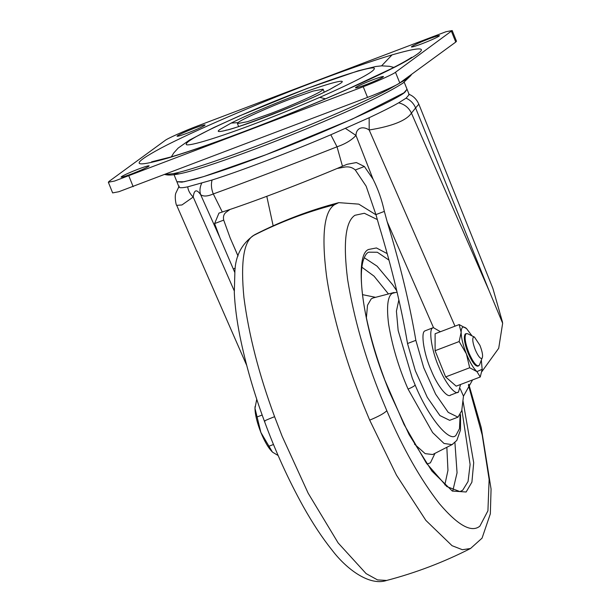 <?xml version="1.0" encoding="UTF-8"?>
<svg xmlns="http://www.w3.org/2000/svg" width="611" height="611" viewBox="0 0 611 611"><rect width="100%" height="100%" fill="white"/><g stroke="black" fill="none" stroke-linecap="round" stroke-linejoin="round"><path stroke-width="0.92" d="M121.658 176.526C120.016 177.87 123.414 176.976 131.839 173.86C139.812 170.759 145.38 168.285 148.549 166.421C150.191 165.077 146.793 165.963 138.369 169.087C130.395 172.18 124.827 174.662 121.658 176.526L121.054 177.121M148.549 166.421L149.153 165.825M177.633 135.642C175.991 136.986 179.39 136.093 187.814 132.977C195.787 129.876 201.355 127.401 204.525 125.538C206.167 124.193 202.768 125.079 194.344 128.203C186.37 131.304 180.803 133.778 177.633 135.642L177.03 136.238M204.525 125.538L205.128 124.942M356.007 87.243C354.365 88.587 357.756 87.694 366.188 84.578C374.161 81.477 379.729 79.002 382.898 77.139C384.533 75.795 381.142 76.681 372.718 79.804C364.744 82.897 359.169 85.38 356.007 87.243L355.403 87.839M382.898 77.139L383.502 76.543M411.982 46.36C410.34 47.704 413.731 46.818 422.163 43.694C430.136 40.593 435.704 38.119 438.874 36.255C440.508 34.911 437.117 35.805 428.693 38.921C420.719 42.022 415.144 44.496 411.982 46.36L411.379 46.955M438.874 36.255L439.477 35.659M108.346 182.231L112.638 192.908L118.87 191.717L367.524 97.409C380.126 92.704 397.868 84.753 399.785 82.951L455.76 42.067L456.478 41.227L452.186 30.55L445.954 31.741L197.3 126.049C184.69 130.754 166.956 138.705 165.039 140.507L109.064 181.391L108.346 182.231L114.578 181.039L363.232 86.731C375.834 82.027 393.576 74.076 395.485 72.266L452.186 30.55M322.455 90.1C320.867 92.46 291.569 105.726 270.314 113.661L247.417 121.696L237.45 123.605L238.076 122.674C239.657 120.321 268.955 107.047 290.217 99.119L313.107 91.085L323.082 89.175L322.455 90.1M404.215 82.218L407.025 89.206L405.345 91.696C401.083 98.027 322.341 133.687 265.212 154.995L203.684 176.594L184.087 181.765L176.877 181.727L179.038 187.088M407.033 89.221L403.932 92.834L352.226 119.137L265.22 155.026C237.595 165.581 214.354 173.577 195.489 179.023L181.902 182.162L176.892 181.75L174.074 174.738M407.033 89.237L409.179 94.575L406.078 98.172L398.639 102.839C391.613 106.849 381.783 111.805 369.166 117.709L330.818 134.771C292.211 151.352 239.924 171.271 212.055 180.016L187.714 186.844C181.383 188.15 178.504 188.035 179.069 186.492M398.639 102.839C404.566 104.275 408.828 107.704 411.424 113.127C406.422 120.573 392.338 126.194 369.181 129.998C362.972 125.79 356.16 127.707 355.984 135.436C351.615 140.179 345.291 143.967 337.02 146.8L330.818 134.771M345.498 128.417L355.984 135.436L373.069 179.206L364.385 166.513L356.373 162.549L347.071 164.306L342.466 166.223L337.02 146.8C293.761 163.885 244.996 182.468 213.3 193.939C211.33 189.082 210.917 184.446 212.055 180.016M454.989 326.175L369.181 129.998L369.166 117.709M337.081 168.491L345.33 166.963C349.217 166.528 352.532 167.529 355.281 169.98L366.149 186.164L375.933 214.591L378.858 224.94C391.781 267.45 401.335 306.974 407.522 343.519L415.365 370.808L427.288 397.333L439.912 415.564L449.658 420.33L457.99 417.16L461.74 410.676L463.474 396.165L460.213 388.711M472.578 379.912L463.474 396.165M407.522 343.519L415.854 340.342C409.668 303.797 400.113 264.273 387.191 221.77L384.35 211.391C381.913 200.041 378.156 189.318 373.069 179.206M229.988 209.451L225.787 212.506C223.71 214.354 223.015 216.89 223.702 220.113L214.606 223.58L218.952 213.117L222.297 212.009L213.3 193.939C207.511 196.459 203.287 196.689 200.629 194.626C199.476 190.983 199.835 187.172 201.714 183.193M342.466 166.223C302.819 183.063 252.007 202.424 222.297 212.009M415.854 340.342L423.698 367.631L435.62 394.156L448.245 412.387L457.99 417.16M481.804 371.709L498.713 348.262L502.654 323.257L488.823 290.072L502.654 323.257M406.078 98.172C410.523 100.158 413.693 103.412 415.602 107.933L418.833 104.176L492.856 288.316L502.548 322.325M178.901 186.752L176.105 192.541C174.211 195.604 176.075 205.777 176.701 205.342L181.925 204.968L193.213 197.04C189.975 193.832 188.142 190.433 187.714 186.844M214.606 223.58L219.845 237.58L200.629 194.626C196.589 188.906 194.122 189.708 193.213 197.04L234.234 290.813M238.023 256.04L230.171 237.962L223.702 220.113M219.845 237.58L234.739 272.346M273.155 225.833L266.786 196.322M475.457 350.218C472.822 343.435 472.135 339.052 473.38 337.073L474.464 337.081L479.895 345.284C482.522 352.073 483.217 356.45 481.972 358.428C480.33 358.924 478.161 356.19 475.457 350.218M477.848 366.203L479.52 364.897L481.972 358.428M478.909 365.752C476.45 366.501 473.189 362.392 469.133 353.433C465.192 343.26 464.154 336.684 466.025 333.713L467.644 333.728L474.464 337.081M478.214 365.981L478.13 366.05C475.671 366.799 472.41 362.69 468.354 353.731C464.413 343.558 463.375 336.982 465.246 334.011L466.308 333.568M481.353 360.375L482.163 369.296L476.947 371.618C473.426 368.311 469.912 362.399 466.399 353.891C463.031 345.284 461.282 338.089 461.145 332.308C461.29 327.007 463.054 325.724 466.43 328.451L472.02 335.874M466.674 328.665L459.174 324.578L461.145 332.308L459.159 341.541L466.399 353.891L469.691 367.753L476.947 371.618L480.246 376.995L482.155 369.365M480.246 376.995L456.18 386.16L445.633 376.918L435.093 350.714L435.116 333.751L459.174 324.578M459.159 341.541L435.093 350.714M469.691 367.753L445.633 376.918M460.534 384.502L458.525 391.995C455.539 395.813 445.175 382.937 438.988 367.348C431.885 351.653 428.242 329.192 432.771 327.916L433.329 327.611L440.424 331.727M458.525 391.995L450.162 395.271M450.719 394.966C447.726 398.784 437.361 385.915 431.175 370.327C424.072 354.632 420.429 332.17 424.958 330.887L433.329 327.611M278.158 455.531L272.643 452.232C268.71 448.527 264.777 441.929 260.859 432.42C257.094 422.797 255.131 414.754 254.978 408.293L255.062 406.498M272.369 451.987L260.859 432.42L254.978 408.293L256.75 399.227M262.172 415.029L257.178 416.931M273.491 444.495L268.955 446.221M398.861 299.886L396.417 311.159L398.158 330.52L412.318 378.247L415.175 385.09C428.571 417.703 449.719 443.082 455.966 435.299L459.48 428.723L460.106 415.365M397.058 292.089L392.201 293.387C387.664 296.358 386.458 306.562 388.581 323.99C392.178 345.918 398.678 367.616 408.072 389.1L432.634 432.58L444.006 443.464L452.041 444.632L452.804 444.159M408.072 389.1C411.768 387.55 414.136 386.213 415.175 385.09M414.479 444.105L425.172 453.645L432.68 454.523M373.046 297.985L371.221 298.878L367.517 305.24L366.386 317.88M427.013 464.047L430.411 462.84L434.994 453.339M375.559 297.328L362.476 294.647M388.436 293.96L374.039 276.141L361.888 267.221M444.823 484.913L447.955 470.363L446.847 447.283M396.768 290.844L392.682 284.81L377.094 266.175L364.217 257.697M452.896 490.473L457.059 472.799L454.92 442.601M387.198 253.618L376.437 247.951L368.647 249.448C354.097 254.39 361.544 320.958 384.395 379.072L404.001 424.378L426.318 463.046L446.817 486.577L459.938 491.595L462.687 490.236L468.057 481.506L470.111 464.497L461.878 409.866M388.978 260.126L377.346 252.251L368.723 252.175C366.455 253 364.53 256.108 362.949 261.493C360.276 271.88 360.91 288.094 364.851 310.144C369.12 332.453 375.673 355.426 384.495 379.057M265.006 421.116C263.303 421.323 266.503 419.849 274.591 416.679L282.114 436.208L308.15 493.184L338.135 542.927L366.104 573.599L377.522 579.9L386.664 580.45C369.38 586.331 346.246 568.994 331.765 549.717C322.173 537.756 312.611 523.237 303.056 506.168C288.201 479.299 275.317 450.956 264.395 421.147C253.84 392.667 245.714 364.492 240.008 336.615C236.801 320.508 234.899 305.859 234.303 292.677L234.914 270.696C235.731 254.879 242.391 242.85 254.902 234.601L253.145 235.686C243.629 241.872 240.558 262.486 243.926 297.526C248.753 334.782 258.972 374.505 274.591 416.679M254.902 234.601C281.702 220.922 309.655 210.276 338.769 202.646L334.515 204.685C306.218 212.116 279.097 222.45 253.145 235.686M334.515 204.685C324.09 211.536 321.401 235.143 326.465 275.492C331.987 314.787 347.201 365.111 363.484 405.208L369.686 420.147L396.493 475.182L425.875 520.404L452.056 545.699L462.405 549.717L470.531 548.495C443.731 562.173 415.77 572.82 386.664 580.45M384.395 379.072L389.146 391.353L409.072 434.543L431.893 471.058L452.323 491.068L466.147 491.992L471.898 482.171L473.708 462.718L463.039 401.221M369.686 420.147C378.591 416.442 384.304 413.296 386.816 410.714C402.848 448.298 420.406 479.322 439.485 503.777C458.036 525.506 471.501 532.96 479.879 526.147L487.922 510.804L489.128 479.459L482.201 435.001L468.37 384.869M377.285 219.548L364.362 213.27L354.915 215.286C345.459 221.503 343.023 242.911 347.613 279.51C353.922 318.362 365.118 357.58 381.188 397.165L386.816 410.714M179.581 173.776C203.379 169.247 279.96 140.736 333.278 117.472C365.821 103.519 389.07 92.047 403.039 83.065L410.737 75.657L407.659 78.475L388.772 89.351C361.3 103.687 300.956 129.333 258.743 145.242C224.993 158.173 188.463 170.606 173.325 173.646L179.581 173.776C168.575 175.999 166.077 174.662 164.825 174.517M173.325 173.646L165.031 174.555M455.76 42.067L451.46 31.39M399.785 82.951L395.485 72.266M367.524 97.409L363.232 86.731M133.175 186.691L128.883 176.014M392.056 54.875C427.761 44.634 430.877 47.566 401.419 63.681C371.289 79.835 305.699 108.239 247.447 130.357C217.401 141.844 191.083 151.024 168.476 157.905C131.793 168.399 129.509 165.023 161.625 147.77C192.664 131.449 256.414 103.946 313.084 82.424C343.122 70.937 369.449 61.757 392.056 54.875L381.585 65.851M411.554 57.319L411.57 57.312C412.089 57.006 407.751 60.367 390.88 68.913L348.637 88.717C320.66 101.143 289.95 113.845 256.49 126.813C219.838 140.874 191.335 150.925 170.981 156.958L168.476 157.905M335.76 85.952L329.314 89.718C315.123 96.966 286.276 109.17 265.961 116.838C235.693 128.593 210.619 135.398 220.372 129.204L231.218 123.063C245.401 115.815 274.255 103.603 294.571 95.942C324.838 84.188 349.904 77.383 340.151 83.57L329.314 89.718M238.107 122.643L231.218 123.063M393.835 67.409L389.528 66.316L381.738 65.843L375.643 66.523L358.237 70.8L306.852 88.534L240.81 115.403C203.02 132.075 184.843 141.805 186.271 144.593C189.028 146.625 219.586 137.208 258.354 122.391C277.875 114.983 298.328 106.642 319.721 97.378C357.183 80.858 375.383 71.136 374.329 68.226C371.954 66.019 341.251 75.451 302.178 90.382C282.656 97.798 262.195 106.138 240.81 115.403M325.464 98.806L319.721 97.378M415.602 107.933L411.424 113.127L488.823 290.072L415.602 107.933M364.385 166.513L355.281 169.98M433.466 327.565L387.191 221.77M375.933 214.591L384.35 211.391M233.448 268.878L235.227 268.198M432.779 454.477L452.041 444.632L456.822 440.409L460.503 430.007L460.572 414.563M373.145 297.954L394.072 292.493M470.531 548.495L482.056 538.146L490.343 513.805L491.068 489.075L481.231 427.57L468.813 384.266M375.994 214.805L358.794 204.135L338.769 202.646M410.737 75.657L411.631 74.298M170.981 156.958L151.566 161.846M226.062 130.051C226.796 131.961 303.14 103.633 327.74 90.375M240.008 115.662L213.567 127.653L189.303 140.179L178.145 148.091L173.791 152.926L171.317 156.859M323.082 89.175L324.258 92.101M237.45 123.605L238.618 126.523M179.237 186.172L178.519 187.363M418.833 104.176C416.939 99.868 414.098 96.767 410.302 94.873L408.667 94.132M230.042 237.664L230.408 238.489M232.89 244.171L238.046 255.963M246.699 365.37L176.701 205.342"/></g></svg>
